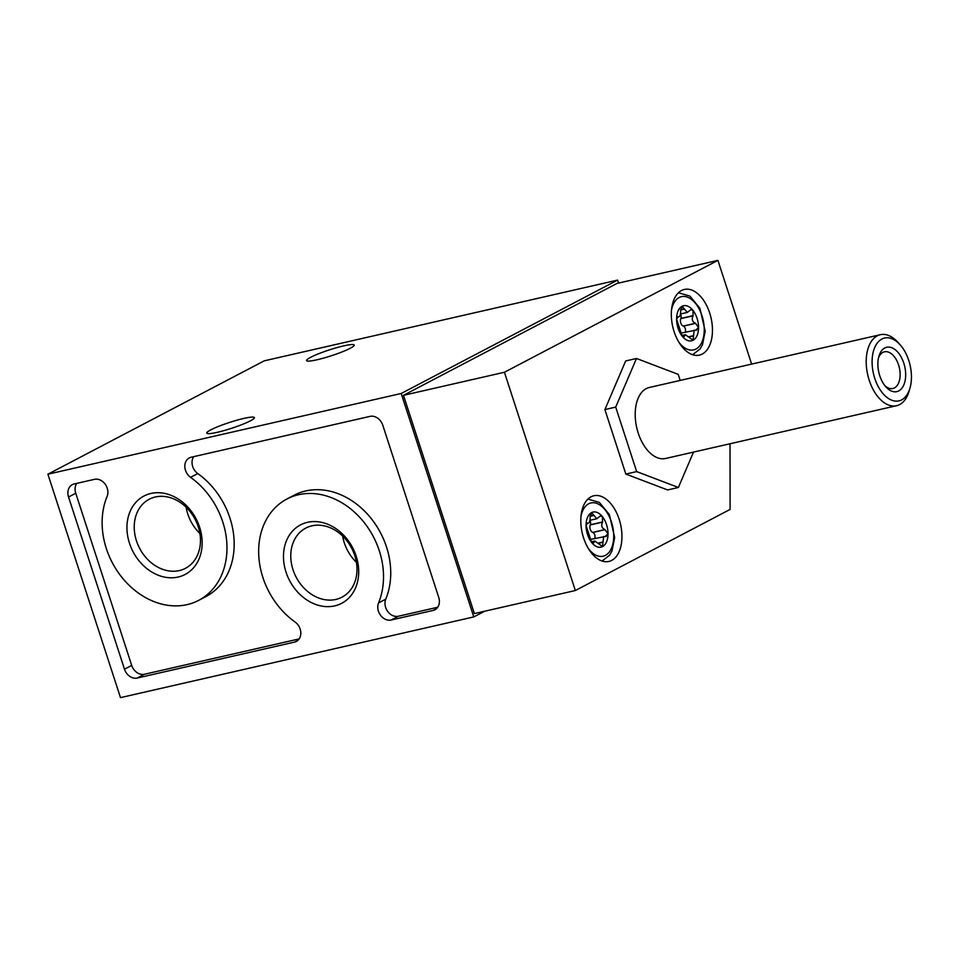 <?xml version="1.0" encoding="UTF-8"?>
<svg xmlns="http://www.w3.org/2000/svg" width="958" height="958" viewBox="0 0 958 958"><rect width="100%" height="100%" fill="white"/><g stroke="black" fill="none" stroke-linecap="round" stroke-linejoin="round"><path stroke-width="1.44" d="M618.545 283.077L617.587 280.107L264.288 360.819L47.9 474.198L401.198 393.487L473.791 616.916L484.604 611.252M603.624 536.48L602.558 546.575A17.986 10.49 -102.9 0 1 591.577 542.396A17.986 10.49 -102.9 0 1 586.057 525.427A17.986 10.49 -102.9 0 1 591.529 512.626A17.986 10.49 -102.9 0 1 602.51 516.805L602.51 522.158C600.977 525.643 601.78 528.121 604.929 529.606L608.019 533.774L605.157 536.528L591.673 539.186A4.55 2.658 77.1 0 0 590.463 540.18M586.356 523.667L587.685 523.044C589.302 523.367 590.092 521.499 590.092 517.44L591.529 512.626L596.798 518.721L600.379 515.967L602.51 516.805A17.986 10.49 -102.9 0 1 608.019 533.774A17.986 10.49 -102.9 0 1 602.558 546.575L602.247 546.683M602.558 546.575L594.822 541.03L593.9 542.432L591.577 542.396L586.057 525.427L587.685 523.044L586.536 523.308M606.21 536.516L605.157 536.528M592.008 542.863L593.9 542.432L593.218 543.342M694.143 330.151L693.077 340.246A17.986 10.49 -102.9 0 1 682.096 336.066A17.986 10.49 -102.9 0 1 676.587 319.098A17.986 10.49 -102.9 0 1 682.048 306.297A17.986 10.49 -102.9 0 1 693.029 310.476L693.041 315.841C691.496 319.325 692.311 321.804 695.448 323.277L698.55 327.444L695.688 330.199L682.204 332.869A4.55 2.658 77.1 0 0 680.982 333.863M676.875 317.349L678.216 316.727C679.821 317.05 680.623 315.182 680.611 311.111L682.048 306.297L687.317 312.404L690.91 309.638L693.029 310.476A17.986 10.49 -102.9 0 1 698.55 327.444A17.986 10.49 -102.9 0 1 693.077 340.246L692.766 340.353M693.077 340.246L685.353 334.701L684.431 336.102L682.096 336.066L676.587 319.098L678.216 316.727L677.067 316.99M696.729 330.187L695.688 330.199M682.527 336.533L684.431 336.102L683.737 337.024M178.128 577.039A44.284 35.554 -117.7 0 0 188.127 507.405A44.284 35.554 -117.7 0 0 127.39 521.284A44.284 35.554 -117.7 0 0 178.128 577.039M334.665 605.899A44.284 35.554 -117.7 0 0 344.664 536.264A44.284 35.554 -117.7 0 0 283.927 550.143A44.284 35.554 -117.7 0 0 334.665 605.899M124.48 669.187A11.604 9.317 62.3 0 0 137.222 678.036L294.525 642.1A11.604 9.317 62.3 0 0 296.357 641.429A11.604 9.317 62.3 0 0 300.788 632.328A11.604 9.317 62.3 0 0 295.076 622.017A73.515 59.025 62.3 0 1 258.828 556.634A73.515 59.025 62.3 0 1 286.969 498.986A73.515 59.025 62.3 0 1 361.178 518.949A73.515 59.025 62.3 0 1 378.542 602.941A11.604 9.317 62.3 0 0 380.53 615.264A11.604 9.317 62.3 0 0 391.163 620.018L433.1 610.438A11.604 9.317 62.3 0 0 434.92 609.767A11.604 9.317 62.3 0 0 438.728 597.397L382.781 425.22A11.604 9.317 62.3 0 0 370.039 416.371L191.109 457.253A11.604 9.317 62.3 0 0 189.289 457.924A11.604 9.317 62.3 0 0 184.846 467.025A11.604 9.317 62.3 0 0 190.57 477.335A73.515 59.025 62.3 0 1 226.806 542.707A73.515 59.025 62.3 0 1 198.677 600.367A73.515 59.025 62.3 0 1 124.468 580.404A73.515 59.025 62.3 0 1 107.104 496.412A11.604 9.317 62.3 0 0 105.117 484.089A11.604 9.317 62.3 0 0 94.483 479.335L74.173 483.97A11.604 9.317 62.3 0 0 72.341 484.64A11.604 9.317 62.3 0 0 68.545 497.01L124.48 669.187L131.701 665.403A11.604 9.317 -117.7 0 0 144.442 674.252L299.159 638.902M47.9 474.198L120.492 697.628L473.791 616.916M217.346 432.298A25.04 3.09 -18 0 0 242.23 424.478A25.04 3.09 -18 0 0 254.385 417.628A25.04 3.09 -18 0 0 229.609 422.418A25.04 3.09 -18 0 0 206.748 433.1A25.04 3.09 -18 0 0 217.346 432.298M317.146 359.753A25.04 3.09 -18 0 0 342.03 351.933A25.04 3.09 -18 0 0 354.185 345.084A25.04 3.09 -18 0 0 329.408 349.886A25.04 3.09 -18 0 0 306.56 360.555A25.04 3.09 -18 0 0 317.146 359.753M401.198 393.487L617.587 280.107M504.423 372.255L403.474 395.319L616.976 283.436L717.913 260.372L504.423 372.255L575.339 590.523L730.116 509.416L730.008 443.758M751.623 364.1L717.913 260.372M403.474 395.319L474.39 613.575L575.339 590.523M680.192 380.422L678.216 374.35L636.483 358.484L625.67 360.95L604.893 409.581L625.849 474.078L667.582 489.945L678.396 487.478L693.52 452.092M611.695 560.406A33.686 19.651 -102.9 0 1 608.869 561.448A33.686 19.651 -102.9 0 1 582.213 532.983A33.686 19.651 -102.9 0 1 593.864 495.765A33.686 19.651 -102.9 0 1 619.898 521.739A33.686 19.651 -102.9 0 1 611.695 560.406M702.226 354.077A33.686 19.651 -102.9 0 1 699.388 355.131A33.686 19.651 -102.9 0 1 672.732 326.666A33.686 19.651 -102.9 0 1 684.383 289.448A33.686 19.651 -102.9 0 1 710.417 315.421A33.686 19.651 -102.9 0 1 702.226 354.077M685.198 332.186A3.593 2.096 77.1 0 0 685.305 328.69A3.593 2.096 77.1 0 0 683.365 326.139L683.198 326.079A4.55 2.658 77.1 0 1 680.779 318.643L680.863 318.439A3.593 2.096 77.1 0 0 680.467 314.08M594.678 538.504A3.593 2.096 77.1 0 0 594.774 535.019A3.593 2.096 77.1 0 0 592.846 532.468L592.679 532.409A4.55 2.658 77.1 0 1 590.26 524.96L590.344 524.768A3.593 2.096 77.1 0 0 589.936 520.398M193.696 456.667A11.604 9.317 -117.7 0 0 197.779 473.563A73.515 59.025 -117.7 0 1 234.015 538.935A73.515 59.025 -117.7 0 1 205.886 596.583L198.677 600.367M76.76 483.383A11.604 9.317 -117.7 0 0 75.754 493.238L131.701 665.403M378.542 602.941L385.751 599.169A73.515 59.025 -117.7 0 0 368.387 515.164A73.515 59.025 -117.7 0 0 294.178 495.202L286.969 498.986M385.751 599.169A11.604 9.317 -117.7 0 0 387.739 611.491A11.604 9.317 -117.7 0 0 398.372 616.245L437.722 607.252M342.653 536.073A39.003 31.303 -117.7 0 0 356.412 562.322M335.839 599.445A39.003 31.303 -117.7 0 0 341.982 597.181A39.003 31.303 -117.7 0 0 351.61 548.108A39.003 31.303 -117.7 0 0 305.782 528.097A39.003 31.303 -117.7 0 0 294.417 573.495A39.003 31.303 -117.7 0 0 335.839 599.445M186.115 507.213A39.003 31.303 -117.7 0 0 199.875 533.462M179.302 570.585A39.003 31.303 -117.7 0 0 185.445 568.322A39.003 31.303 -117.7 0 0 195.073 519.248A39.003 31.303 -117.7 0 0 149.244 499.238A39.003 31.303 -117.7 0 0 137.88 544.635A39.003 31.303 -117.7 0 0 179.302 570.585M636.483 358.484L615.707 407.102L636.663 471.599L678.396 487.478M604.893 409.581L615.707 407.102M625.849 474.078L636.663 471.599M880.342 334.701L649.332 387.475A36.416 21.244 77.1 0 0 646.279 388.601A36.416 21.244 77.1 0 0 637.417 430.405A36.416 21.244 77.1 0 0 665.559 458.487L896.568 405.713A36.416 21.244 -102.9 0 1 867.744 374.937A36.416 21.244 -102.9 0 1 880.342 334.701A36.416 21.244 -102.9 0 1 897.682 342.09L899.933 344.569A32.237 18.801 -102.9 0 1 909.932 388.301A32.237 18.801 -102.9 0 1 901.658 399.869A32.237 18.801 -102.9 0 1 872.115 363.405A32.237 18.801 -102.9 0 1 899.933 344.569M898.748 390.924A22.764 13.28 -102.9 0 1 886.006 387.008A22.764 13.28 -102.9 0 1 878.953 356.125A22.764 13.28 -102.9 0 1 900.939 356.627A22.764 13.28 -102.9 0 1 898.748 390.924M909.932 388.301L908.974 391.511A36.416 21.244 -102.9 0 1 899.622 404.575A36.416 21.244 -102.9 0 1 896.568 405.713M878.522 357.753A18.825 10.981 -102.9 0 1 884.462 351.814A18.825 10.981 -102.9 0 1 898.999 366.315A18.825 10.981 -102.9 0 1 894.425 387.918A18.825 10.981 -102.9 0 1 892.844 388.505A18.825 10.981 -102.9 0 1 884.917 385.727M671.522 309.985A27.315 15.927 -102.9 0 1 697.795 306.608A27.315 15.927 -102.9 0 1 695.939 349.047A27.315 15.927 -102.9 0 1 678.875 342.21M580.991 516.314A27.315 15.927 -102.9 0 1 607.276 512.925A27.315 15.927 -102.9 0 1 605.42 555.377A27.315 15.927 -102.9 0 1 588.356 548.539M695.676 323.325L683.365 326.139M695.448 323.277L683.198 326.079M693.041 315.841L680.779 318.643M693.173 315.637L680.863 318.439M684.407 309.123L680.551 310.009M684.383 308.859L680.563 309.721M684.455 335.923L682.383 336.402M693.209 336.007L688.79 337.012M693.065 335.767L688.622 336.785M605.145 529.654L592.846 532.468M604.929 529.606L592.679 532.409M602.51 522.158L590.26 524.96M602.654 521.954L590.344 524.768M593.888 515.452L590.032 516.326M593.852 515.176L590.044 516.051M593.924 542.252L591.852 542.719M602.678 542.336L598.271 543.342M602.546 542.084L598.091 543.102M190.57 477.335L197.779 473.563M68.545 497.01L75.754 493.238M137.222 678.036L144.442 674.252M294.525 642.1L297.95 640.303M391.163 620.018L398.372 616.245M433.1 610.438L436.513 608.653M692.598 354.711L700.082 348.94L702.501 344.7L705.184 331.193L699.891 308.272L689.868 296.058L678.444 292.765M602.079 561.041L609.551 555.257L611.97 551.018L614.665 537.51L609.372 514.602L599.349 502.387L587.925 499.082M687.329 312.416L680.479 313.984M685.341 334.689L681.725 335.516M596.798 518.745L589.96 520.302M594.822 541.019L591.194 541.845"/></g></svg>
